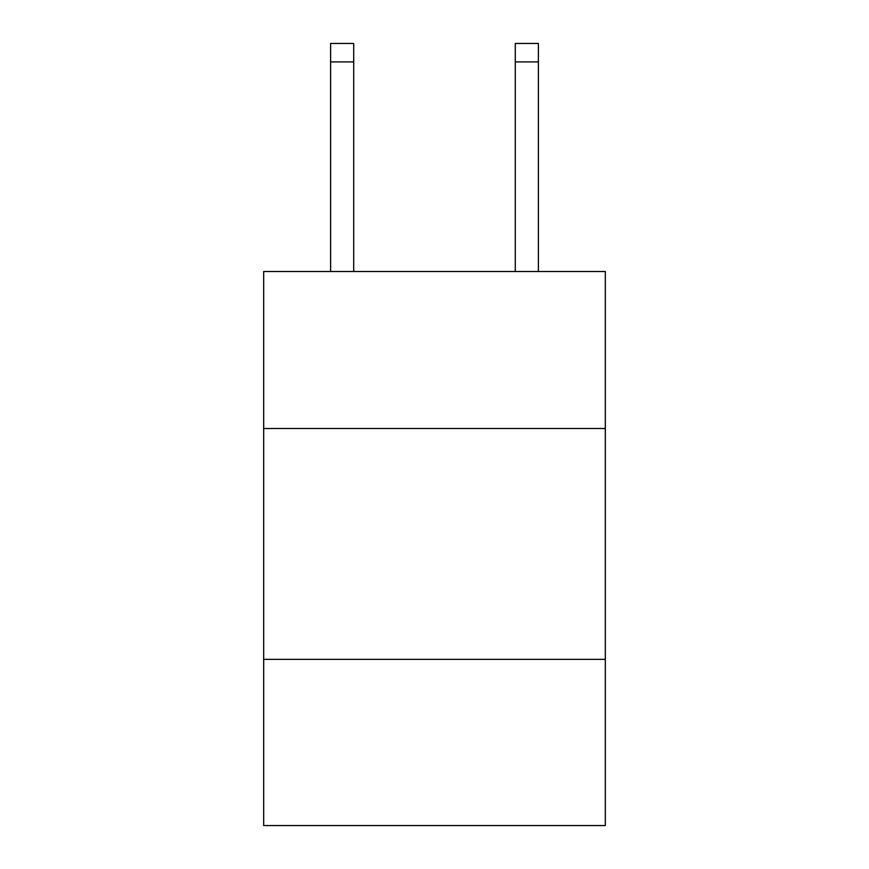 <?xml version="1.0" encoding="UTF-8"?>
<svg xmlns="http://www.w3.org/2000/svg" width="869" height="869" viewBox="0 0 869 869"><rect width="100%" height="100%" fill="white"/><g stroke="black" fill="none" stroke-linecap="round" stroke-linejoin="round"><path stroke-width="1.3" d="M605.324 428.493L605.324 271.519L263.676 271.519L263.676 428.493L605.324 428.493L605.324 825.55L263.676 825.55L263.676 428.493M605.324 659.343L263.676 659.343M515.295 271.519L515.295 43.45L538.378 43.45L538.378 271.519M515.295 43.45L538.378 43.45L515.295 43.45M353.705 271.519L353.705 61.916L330.622 61.916L330.622 43.45L353.705 43.45L353.705 61.916M330.622 271.519L330.622 61.916M353.705 43.45L330.622 43.45M515.295 61.916L538.378 61.916"/></g></svg>
